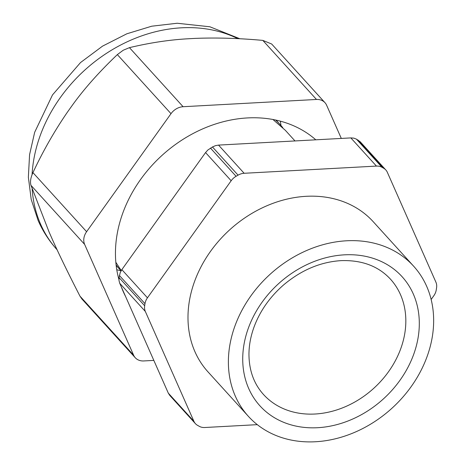 <?xml version="1.0" encoding="UTF-8"?>
<svg xmlns="http://www.w3.org/2000/svg" width="465" height="465" viewBox="0 0 465 465"><rect width="100%" height="100%" fill="white"/><g stroke="black" fill="none" stroke-linecap="round" stroke-linejoin="round"><path stroke-width="0.7" d="M116.093 264.881A108.043 87.629 137.7 0 0 120.406 270.113A108.043 87.629 137.7 0 0 121.074 270.833M282.772 127.631A108.043 87.629 137.7 0 0 280.343 124.812A108.043 87.629 137.7 0 0 275.553 120.022M115.826 262.26L121.231 270.566M294.996 140.941L285.341 130.316L272.967 119.505M257.308 424.655L204.792 427.509A12.84 10.416 137.7 0 1 201.833 427.283A12.84 10.416 137.7 0 1 199.2 426.277L197.532 425.336A12.84 10.416 -42.3 0 1 195.416 423.644A12.84 10.416 -42.3 0 1 193.917 421.337L168.313 393.152L169.824 395.471M168.313 393.152L119.732 283.278L145.336 311.463L193.917 421.337M119.389 275.501L144.993 303.68A12.84 10.416 -42.3 0 1 145.853 300.669A12.84 10.416 -42.3 0 1 147.452 297.821L121.847 269.636L120.249 272.484L119.063 277.588L118.999 280.552L119.732 283.278M121.847 269.636L205.559 152.567L231.163 180.751L147.452 297.821M212.47 146.963L238.074 175.148A12.84 10.416 -42.3 0 1 241.068 173.84A12.84 10.416 -42.3 0 1 244.148 173.282L218.544 145.097L215.464 145.655L212.47 146.963L207.785 150.073L205.559 152.567M218.544 145.097L350.843 137.907L376.447 166.092L244.148 173.282M358.097 140.081L383.701 168.266A12.84 10.416 -42.3 0 1 385.822 169.958L360.218 141.773L356.434 139.14L353.801 138.134L350.843 137.907M195.416 423.644A12.84 10.416 -42.3 0 1 195.405 423.632L169.812 395.459M144.993 303.68L144.667 305.767A12.84 10.416 137.7 0 0 144.603 308.737A12.84 10.416 137.7 0 0 145.336 311.463M238.074 175.148L236.086 176.293A12.84 10.416 137.7 0 0 233.389 178.258A12.84 10.416 137.7 0 0 231.163 180.751M383.701 168.266L382.038 167.324A12.84 10.416 137.7 0 0 379.405 166.319A12.84 10.416 137.7 0 0 376.447 166.092M385.822 169.958A12.84 10.416 -42.3 0 1 385.834 169.969A12.84 10.416 -42.3 0 1 387.316 172.265L435.897 282.139A12.84 10.416 137.7 0 1 436.635 284.865A12.84 10.416 137.7 0 1 436.565 287.835L436.246 289.922A12.84 10.416 -42.3 0 1 435.385 292.933A12.84 10.416 -42.3 0 1 433.787 295.781L431.148 299.472M413.647 266.207L373.25 221.735A111.635 90.541 137.7 0 0 266.079 206.117A111.635 90.541 137.7 0 0 189.168 302.314A111.635 90.541 137.7 0 0 207.989 371.866L248.386 416.338A111.635 90.541 137.7 0 0 315.462 441.75A111.635 90.541 137.7 0 0 432.467 335.759A111.635 90.541 137.7 0 0 413.647 266.207A111.635 90.541 137.7 0 0 306.476 250.589A111.635 90.541 137.7 0 0 229.565 346.785A111.635 90.541 137.7 0 0 248.386 416.338M316.485 99.464L183.105 106.718A14.124 11.456 -42.3 0 0 171.01 113.675L86.606 231.704A14.124 11.456 137.7 0 0 84.642 244.416L133.618 355.19A14.124 11.456 137.7 0 0 135.263 357.73L81.962 299.053L79.957 296.124C68.192 273.228 58.881 254.082 52.034 238.679L49.063 231.959L30.975 185.343C29.969 181.943 30.626 177.706 32.945 172.631C43.018 151.073 54.597 130.787 67.669 111.786L72.79 104.625C84.537 88.379 99.388 71.703 117.349 54.608L123.242 50.226L129.444 47.645C149.55 42.85 168.795 39.909 187.168 38.828L195.265 38.386C216.667 37.555 239.19 38.229 262.824 40.397L271.67 44.006L324.971 102.678A14.124 11.456 137.7 0 0 316.485 99.464L262.824 40.397M324.971 102.678A14.124 11.456 137.7 0 1 326.616 105.218L341.304 138.425M153.834 360.398L143.749 360.945A14.124 11.456 137.7 0 1 135.263 357.73M315.805 139.814A124.73 101.167 137.7 0 0 188.494 136.059A124.73 101.167 137.7 0 0 118.93 279.546M121.237 286.673A124.73 101.167 137.7 0 0 125.585 296.507M280.959 125.498A124.73 101.167 137.7 0 0 280.343 121.167M116.773 269.758L121.028 270.787M119.063 277.588L144.667 305.767M210.488 148.108L236.086 176.293M356.434 139.14L382.038 167.324M243.741 346.018A96.034 77.893 137.7 0 0 317.636 427.707A96.034 77.893 137.7 0 0 418.291 336.526A96.034 77.893 137.7 0 0 344.402 254.837A96.034 77.893 137.7 0 0 243.741 346.018M263.498 394.494A85.763 69.558 137.7 0 0 315.026 414.019A85.763 69.558 137.7 0 0 404.922 332.591A85.763 69.558 137.7 0 0 390.461 279.157C378.336 266.079 361.822 259.912 340.915 260.644C320.397 261.987 301.303 270.066 283.65 284.882C270.305 296.519 260.609 310.103 254.558 325.64C250.856 335.364 248.99 344.943 248.955 354.382C249.089 370.506 253.937 383.875 263.498 394.494M237.853 38.659A141.232 114.547 137.7 0 0 114.611 48.343A141.232 114.547 137.7 0 0 32.068 174.677M32.149 188.784A141.232 114.547 137.7 0 0 40.751 224.537A141.232 114.547 137.7 0 0 57.119 249.804M183.105 106.718L129.444 47.645M86.606 231.704L32.945 172.631M171.01 113.675L117.349 54.608M84.642 244.416L30.975 185.343M133.618 355.19L79.957 296.124M120.406 270.113L116.157 265.434M280.343 124.812L276.094 120.139M239.894 38.769L209.872 26.778L177.188 23.25L151.753 26.197L126.864 33.782L102.562 46.122L80.538 62.548L52.493 94.93L34.666 132.298L29.574 154.653L28.365 177.212L31.213 199.473L38.159 220.579C42.949 231.401 49.302 241.172 57.207 249.903"/></g></svg>
